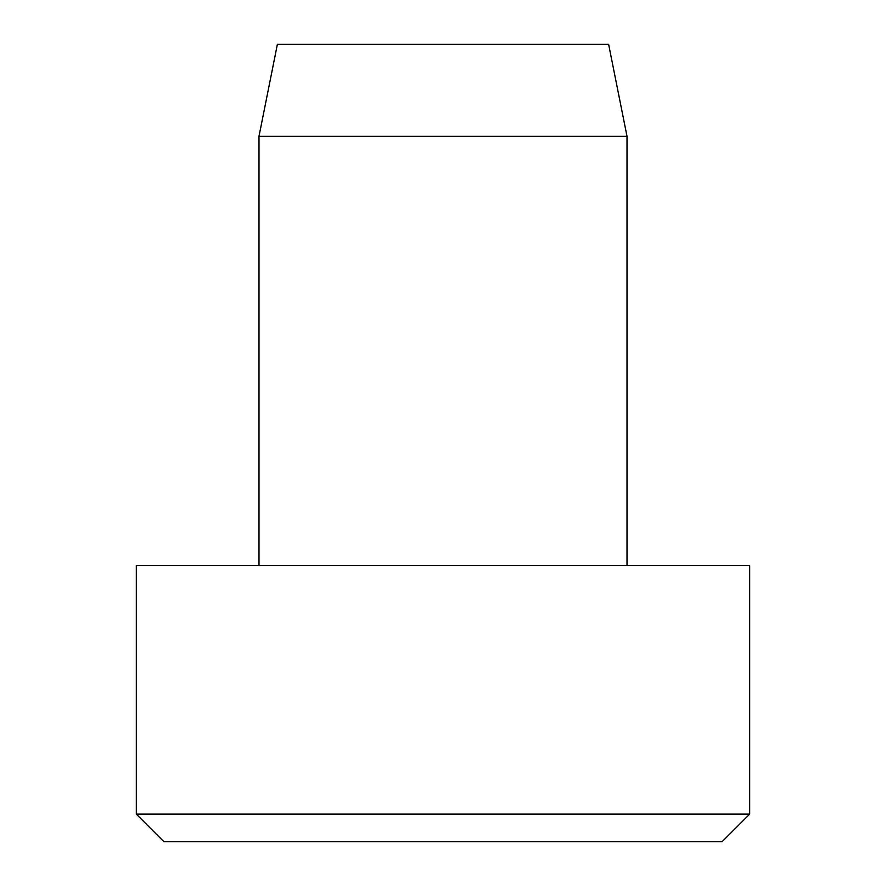 <?xml version="1.0" encoding="UTF-8"?>
<svg xmlns="http://www.w3.org/2000/svg" width="886" height="886" viewBox="0 0 886 886"><rect width="100%" height="100%" fill="white"/><g stroke="black" fill="none" stroke-linecap="round" stroke-linejoin="round"><path stroke-width="1.33" d="M627.011 565.678L627.011 136.311L608.616 44.3L277.384 44.3L258.989 136.311L258.989 565.678M749.689 814.101L749.689 565.678L136.311 565.678L136.311 814.101L163.91 841.7L722.09 841.7L749.689 814.101L136.311 814.101M258.989 136.311L627.011 136.311"/></g></svg>
